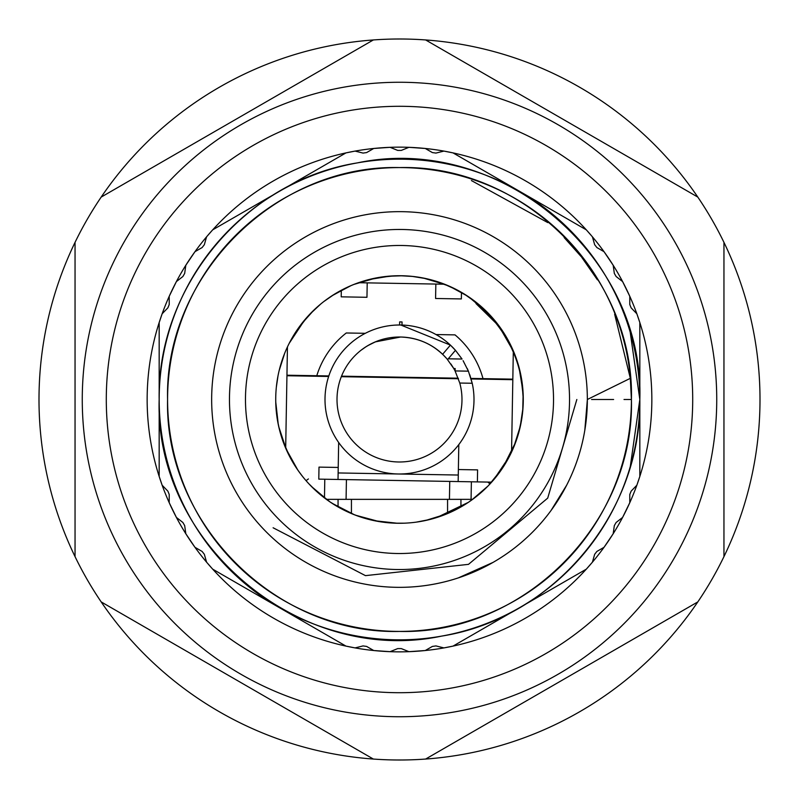 <?xml version="1.0" encoding="UTF-8"?>
<svg xmlns="http://www.w3.org/2000/svg" width="799" height="799" viewBox="0 0 799 799"><rect width="100%" height="100%" fill="white"/><g stroke="black" fill="none" stroke-linecap="round" stroke-linejoin="round"><path stroke-width="1.2" d="M630.191 332.094L639.829 399.5L639.829 322.556A252.354 252.354 0 0 0 636.843 313.767L639.829 322.556A252.354 252.354 0 0 1 639.829 476.444L636.843 485.233A252.354 252.354 0 0 1 629.782 502.701L622.601 517.422A252.354 252.354 0 0 1 613.183 533.742L604.014 547.325A252.354 252.354 0 0 0 613.183 533.742L614.321 525.602L616.119 522.486L622.601 517.422A252.354 252.354 0 0 0 629.782 502.701L629.782 494.481L631.13 491.145L636.843 485.233A252.354 252.354 0 0 0 639.829 476.444L639.829 399.5C642.016 512.658 553.487 618.376 441.707 636.094C300.514 666.076 154.447 543.759 159.171 399.5C156.984 286.342 245.513 180.624 357.293 162.906C498.486 132.924 644.553 255.241 639.829 399.5A240.329 240.329 0 0 1 399.5 639.829A240.329 240.329 0 0 1 159.171 399.5A240.329 240.329 0 0 1 399.5 159.171A240.329 240.329 0 0 1 639.829 399.5L630.301 466.506M351.43 513.547L351.43 499.355L338.057 499.355L338.057 506.946M338.057 499.355L326.372 499.355M447.57 513.557L447.57 499.355L351.43 499.355M472.618 499.355L460.943 499.355L460.943 506.946M447.57 499.355L460.943 499.355M373.363 39.95A360.499 360.499 0 0 1 697.807 601.917A360.499 360.499 0 0 1 75.046 556.633A360.499 360.499 0 0 1 373.363 39.95L101.193 197.083M75.046 556.633L75.046 242.367M373.363 759.05L101.193 601.917M425.637 759.05L697.807 601.917M723.954 242.367L723.954 556.633M425.637 39.95L697.807 197.083M649.897 246.951A293.203 293.203 0 0 1 552.049 649.897A293.203 293.203 0 0 1 149.103 552.049A293.203 293.203 0 0 1 246.951 149.103A293.203 293.203 0 0 1 649.897 246.951M670.421 234.447A317.243 317.243 0 0 1 564.553 670.421A317.243 317.243 0 0 1 128.579 564.553A317.243 317.243 0 0 1 234.447 128.579A317.243 317.243 0 0 1 670.421 234.447M435.845 284.064L435.585 298.486L461.353 298.936L461.462 292.364M341.313 290.287L341.203 296.838L366.961 297.288L367.21 282.866M328.818 375.939L286.951 375.21M399.6 324.993L399.65 321.897L402.057 321.937L401.997 325.043M512.828 379.155L470.951 378.426M358.511 282.716L444.534 284.214M458.236 378.197L341.533 376.169M365.283 333.313L346.277 332.983A86.522 86.522 0 0 0 316.784 375.73M435.994 334.551L455.021 334.881A86.522 86.522 0 0 1 482.996 378.636M285.682 448.109L287.44 346.936M513.298 352.099L511.56 452.014M450.906 363.974L453.762 368.509L446.901 358.771C434.536 344.938 419.105 337.687 400.589 337.018A62.482 62.482 0 0 0 337.018 398.411A62.482 62.482 0 0 0 398.411 461.982A62.482 62.482 0 0 0 459.775 383.041L455.07 370.936L459.775 383.041L472.209 383.25L469.802 374.821M453.762 368.509L455.1 370.976L455.14 368.529L453.762 368.509M463.1 360.689L468.404 371.165L472.209 383.25A74.507 74.507 0 0 1 398.202 473.987A74.507 74.507 0 0 1 325.013 398.202A74.507 74.507 0 0 1 400.798 325.013L450.416 345.108A74.507 74.507 0 0 0 400.798 325.013M467.265 368.549L468.404 371.165L455.07 370.936L455.14 368.529M446.861 358.731L442.626 354.277A62.482 62.482 0 0 0 400.589 337.018L375.3 341.892L367.8 345.647M361.308 350.042L366.052 346.716L361.278 350.072M369.258 344.818L375.999 341.602M369.358 344.769L365.872 346.836M451.475 346.117L454.042 348.744M455.44 350.292L462.062 359.041L448.249 358.801M442.626 354.277L450.416 345.108L455.41 350.262M455.46 350.312L447.58 359.59L455.46 350.312L454.022 348.724M453.822 348.514L452.823 347.475M361.637 335.33L359.74 336.499M435.835 348.664L441.467 353.208M443.155 354.796L446.022 357.792M458.806 444.594L458.276 475.035L338.127 472.948L338.656 442.496M458.276 475.035L458.157 481.557L338.017 479.46L338.127 472.948M338.217 467.445L319.001 467.115L318.791 479.13L491.635 482.147L477.383 481.897L477.592 469.882L458.366 469.542M286.941 375.74L328.649 376.469M341.323 376.689L458.426 378.736M471.11 378.956L512.818 379.685M490.097 483.834A33.079 33.079 0 0 1 487.77 482.077M306.017 480.618A33.079 33.079 0 0 0 308.404 478.941M324.793 479.23L324.474 497.927M346.426 479.61L346.077 499.355M449.438 499.355L449.747 481.407M471.07 499.355L471.38 481.787M402.057 322.057A4.804 4.804 0 0 0 400.978 321.917L402.057 322.057M399.65 322.017A4.804 4.804 0 0 1 400.738 321.917L399.65 322.017M521.907 381.143L523.275 399.5C522.706 370.886 513.537 345.378 495.779 322.986L475.994 303.58L477.712 303.58M478.431 304.159L485.882 310.851M488.299 313.278L497.407 323.775M497.597 324.034L501.772 329.787M505.777 336.049L515.365 355.974L519.21 368.059L521.907 381.183L523.275 399.5L522.975 408.069M511.879 347.635L513.747 351.88M520.339 372.704L520.558 373.712M522.906 391.16L519.61 370.916M511.32 347.675L501.852 331.146M494.741 321.727L479.849 306.726M293.972 334.821L300.764 324.863M300.804 324.813L301.323 324.134M305.737 318.701L309.403 314.636M351.57 285.383L354.986 284.015M358.132 282.846L369.677 279.38M371.655 278.901L374.921 278.192M375.88 278.002L378.796 277.473M378.896 277.453L395.026 275.805M418.706 277.233L423.59 278.092M448.579 285.872L450.806 286.861M468.753 296.918L488.559 313.548M505.887 336.239L507.904 339.765M518.601 365.832L519.19 367.999M518.501 433.527L515.735 442.027M613.612 399.5L591.58 399.5M412.194 276.384L426.596 278.731M465.847 295.021L468.733 296.908M487.31 312.279L502.801 331.335M514.616 354.027L520.339 372.714M523.125 393.607L522.746 410.906M332.664 295.33L351.021 285.623M384.169 276.684L394.606 275.825M329.068 501.273L311.48 486.511M302.711 476.643L298.496 471.04M286.262 449.467L278.761 426.736M275.795 403.635L275.725 399.79M475.375 497.278L470.871 500.613M456.099 509.572L450.696 512.189M522.886 409.298L521.028 422.941M515.375 443.006L507.235 460.424M505.667 463.11L501.892 469.033M275.745 401.657L275.725 399.091M276.344 387.135L278.002 375.91M289.248 343.24L304.749 319.86M309.413 314.626L320.729 304.029M348.863 286.561L351.6 285.373M359.969 282.217L369.677 279.37M387.974 276.264L402.566 275.765M423.19 278.012L446.232 284.893M464.139 293.952L478.162 303.94M493.802 319.33L503.19 331.925M522.696 387.535L523.275 399.19M362.117 517.482L353.717 514.486M330.327 502.142L314.636 489.597M300.734 474.097L297.088 469.003M451.585 511.779L445.373 514.456M425.647 520.479L421.323 521.328M404.414 523.175L399.47 523.265M522.975 408.009L520.099 427.365M509.442 456.339L493.782 479.69M487.859 486.172L471.62 500.084M429.732 279.48L449.008 286.062M501.682 329.647L512.838 349.752M394.676 275.825L399.48 275.735M339.495 507.735L329.997 501.912M320.309 494.621L315.116 490.037M297.807 470.062L285.912 448.658M279.35 429.243L277.563 420.703M476.544 496.369L472.529 499.435M446.281 514.087L425.477 520.519M404.024 523.185L394.596 523.175M379.076 521.567L355.585 515.215M521.907 417.837L518.411 433.847M515.745 442.007L502.98 467.405M323.994 301.433L334.352 294.272M353.847 284.454L375.91 277.992M399.999 275.725L412.853 276.454M443.185 283.695L457.867 290.357M476.014 302.212L487.999 312.978M497.178 323.485L501.992 330.107M520.549 373.702L523.225 396.004M523.265 398.861L523.275 399.5A123.775 123.775 0 0 0 399.5 275.725A123.775 123.775 0 0 0 275.725 399.5A123.775 123.775 0 0 0 399.5 523.275A123.775 123.775 0 0 0 523.275 399.5A123.775 123.775 0 0 0 399.5 275.725A123.775 123.775 0 0 0 275.725 399.5A123.775 123.775 0 0 0 399.5 523.275A123.775 123.775 0 0 0 523.275 399.5M275.725 399.041L275.755 396.773M279.161 370.576L284.664 353.328M295.55 332.314L307.815 316.364M289.757 456.728L282.846 440.878M278.262 424.399L275.755 402.027M317.123 491.884L308.774 483.695M429.962 519.46L416.409 522.107M397.433 523.255L374.551 520.728M354.576 514.836L332.074 503.29M474.516 497.947L468.304 502.381L436.933 517.472M523.275 399.68L523.055 406.831M520.489 425.617L513.747 447.1M502.431 468.244L488.658 485.353M291.285 339.415L291.635 338.796M301.283 324.184L313.997 310.012M331.875 295.83L350.252 285.942M369.058 279.53L390.232 276.074M421.443 277.692L430.671 279.72M449.597 286.322L467.635 296.169M483.695 308.784L497.667 324.114M508.593 341.033L511.889 347.645M614.641 314.217L630.331 378.327L631.4 399.5L624.019 399.5M587.345 399.77L584.808 430.271M578.106 457.697L576.239 463.16M566.701 485.133L550.98 510.591M493.093 562.376L458.147 577.967M630.331 378.327L587.345 399.5A187.845 187.845 0 0 0 399.5 211.655A187.845 187.845 0 0 0 211.655 399.5A187.845 187.845 0 0 0 399.5 587.345A187.845 187.845 0 0 0 587.345 399.5A187.845 187.845 0 0 0 399.5 211.655A187.845 187.845 0 0 0 211.655 399.5A187.845 187.845 0 0 0 399.5 587.345A187.845 187.845 0 0 0 587.345 399.5M167.58 399.5A231.92 231.92 0 0 0 399.5 631.42A231.92 231.92 0 0 0 631.42 399.5A231.92 231.92 0 0 0 399.5 167.58A231.92 231.92 0 0 0 167.58 399.5C164.384 523.425 275.575 634.616 399.5 631.42C523.425 634.616 634.616 523.425 631.42 399.5C634.616 275.575 523.425 164.384 399.5 167.58C275.575 164.384 164.384 275.575 167.58 399.5C164.384 523.425 275.575 634.616 399.5 631.42C523.425 634.616 634.616 523.425 631.42 399.5C634.616 275.575 523.425 164.384 399.5 167.58C275.575 164.384 164.384 275.575 167.58 399.5M471.42 180.564L547.764 222.591M564.154 237.553L581.083 256.509M581.692 257.268L597.412 279.82M159.171 476.444A252.354 252.354 0 0 0 162.157 485.233L159.171 476.444L159.171 322.556L162.157 313.767A252.354 252.354 0 0 0 159.171 476.444M169.218 502.701A252.354 252.354 0 0 0 176.399 517.422L169.218 502.701L169.218 494.481L167.87 491.145L162.157 485.233A252.354 252.354 0 0 0 169.218 502.701M185.817 533.742A252.354 252.354 0 0 0 194.986 547.325L185.817 533.742L184.679 525.602L182.881 522.486L176.399 517.422A252.354 252.354 0 0 0 185.817 533.742M206.581 562.176A252.354 252.354 0 0 0 212.694 569.158L206.581 562.176L204.324 554.276L202.107 551.44L194.986 547.325A252.354 252.354 0 0 0 206.581 562.176M345.967 646.101A252.354 252.354 0 0 0 355.076 647.909L345.967 646.101L212.694 569.158A252.354 252.354 0 0 0 345.967 646.101M373.732 650.526A252.354 252.354 0 0 0 390.082 651.674L373.732 650.526L366.611 646.421L363.046 645.922L355.076 647.909A252.354 252.354 0 0 0 373.732 650.526M408.918 651.674A252.354 252.354 0 0 0 425.268 650.526L408.918 651.674L401.298 648.598L397.702 648.598L390.082 651.674A252.354 252.354 0 0 0 408.918 651.674M443.924 647.909A252.354 252.354 0 0 0 453.033 646.101L443.924 647.909L435.954 645.922L432.389 646.421L425.268 650.526A252.354 252.354 0 0 0 443.924 647.909M586.306 569.158A252.354 252.354 0 0 0 592.419 562.176L586.306 569.158L453.033 646.101A252.354 252.354 0 0 0 586.306 569.158M629.782 296.299A252.354 252.354 0 0 0 622.601 281.578L629.782 296.299L629.782 304.519L631.13 307.855L636.843 313.767A252.354 252.354 0 0 0 629.782 296.299M613.183 265.258A252.354 252.354 0 0 0 604.014 251.675L613.183 265.258L614.321 273.398L616.119 276.514L622.601 281.578A252.354 252.354 0 0 0 613.183 265.258M592.419 236.824A252.354 252.354 0 0 0 586.306 229.842L592.419 236.824L594.676 244.724L596.893 247.56L604.014 251.675A252.354 252.354 0 0 0 592.419 236.824M453.033 152.899A252.354 252.354 0 0 0 443.924 151.091L453.033 152.899L586.306 229.842A252.354 252.354 0 0 0 453.033 152.899M425.268 148.474A252.354 252.354 0 0 0 408.918 147.326L425.268 148.474L432.389 152.579L435.954 153.078L443.924 151.091A252.354 252.354 0 0 0 425.268 148.474M390.082 147.326A252.354 252.354 0 0 0 373.732 148.474L390.082 147.326L397.702 150.402L401.298 150.402L408.918 147.326A252.354 252.354 0 0 0 390.082 147.326M355.076 151.091A252.354 252.354 0 0 0 345.967 152.899L355.076 151.091L363.046 153.078L366.611 152.579L373.732 148.474A252.354 252.354 0 0 0 355.076 151.091M212.694 229.842A252.354 252.354 0 0 0 206.581 236.824L212.694 229.842L345.967 152.899A252.354 252.354 0 0 0 212.694 229.842M194.986 251.675A252.354 252.354 0 0 0 185.817 265.258L194.986 251.675L202.107 247.56L204.324 244.724L206.581 236.824A252.354 252.354 0 0 0 194.986 251.675M176.399 281.578A252.354 252.354 0 0 0 169.218 296.299L176.399 281.578L182.881 276.514L184.679 273.398L185.817 265.258A252.354 252.354 0 0 0 176.399 281.578M594.676 554.276L592.419 562.176A252.354 252.354 0 0 0 604.014 547.325L596.893 551.44L594.676 554.276M169.218 304.519L169.218 296.299A252.354 252.354 0 0 0 162.157 313.767L167.87 307.855L169.218 304.519M273.108 527.769L365.473 575.64L468.494 564.354L547.705 498.127L576.838 399.5M553.527 399.5A154.027 154.027 0 0 0 399.5 245.473A154.027 154.027 0 0 0 245.473 399.5A154.027 154.027 0 0 0 399.5 553.527A154.027 154.027 0 0 0 553.527 399.5M229.463 399.5A170.037 170.037 0 0 0 399.5 569.537A170.037 170.037 0 0 0 569.537 399.5A170.037 170.037 0 0 0 399.5 229.463A170.037 170.037 0 0 0 229.463 399.5"/></g></svg>
